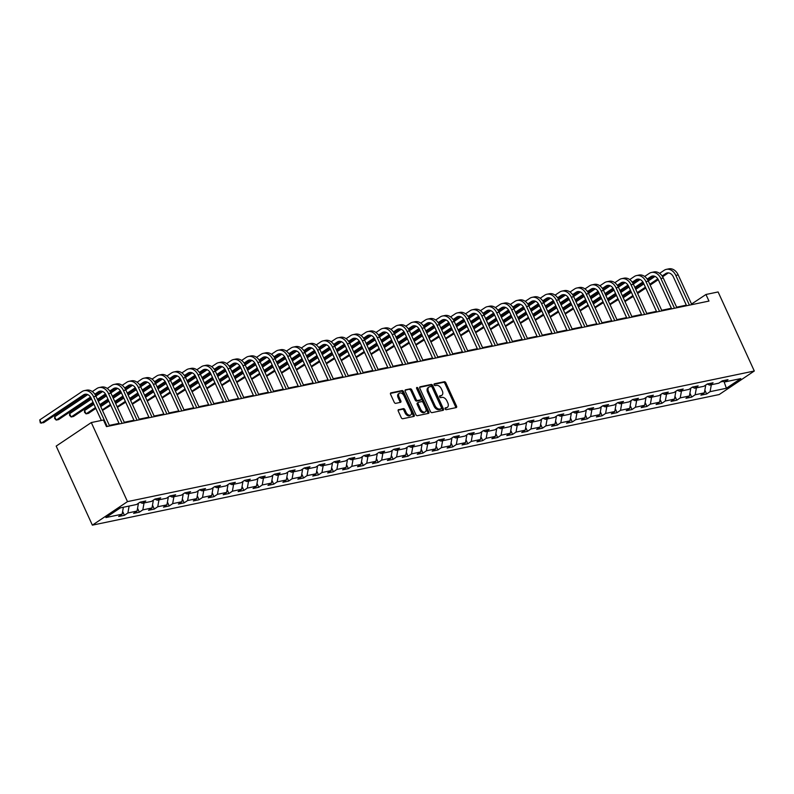 <?xml version="1.0" encoding="UTF-8"?>
<svg xmlns="http://www.w3.org/2000/svg" width="794" height="794" viewBox="0 0 794 794"><rect width="100%" height="100%" fill="white"/><g stroke="black" fill="none" stroke-linecap="round" stroke-linejoin="round"><path stroke-width="1.19" d="M445.126 408.91A1.012 0.645 56.2 0 0 446.198 409.684L456.183 407.6A1.449 0.913 56.2 0 0 456.391 407.511A1.449 0.913 56.2 0 0 456.53 406.111L445.871 382.837A1.449 0.913 56.2 0 0 444.332 381.735L434.358 383.82A1.012 0.645 56.2 0 0 435.181 385.626L436.482 385.358A4.635 2.938 56.2 0 1 441.375 388.871L442.268 390.807A4.635 2.938 56.2 0 1 441.841 395.293A4.635 2.938 56.2 0 1 441.156 395.571L439.866 395.839A1.012 0.645 56.2 0 0 440.69 397.655L441.98 397.387A4.635 2.938 56.2 0 1 446.883 400.901L447.776 402.836A4.635 2.938 56.2 0 1 447.35 407.312A4.635 2.938 56.2 0 1 446.665 407.6L445.374 407.868A1.012 0.645 56.2 0 0 445.126 408.91M398.608 409.615A1.449 0.913 56.2 0 0 398.389 409.704A1.449 0.913 56.2 0 0 398.26 411.103L401.248 417.634A1.449 0.913 56.2 0 0 402.776 418.726L413.863 416.423A1.449 0.913 56.2 0 0 414.081 416.334A1.449 0.913 56.2 0 0 414.21 414.934L403.551 391.65A1.449 0.913 56.2 0 0 402.022 390.559L390.936 392.861A1.449 0.913 56.2 0 0 390.717 392.951A1.449 0.913 56.2 0 0 390.588 394.35L394.201 402.24A1.449 0.913 56.2 0 0 395.73 403.342L400.474 402.35A1.449 0.913 56.2 0 0 400.692 402.26A1.449 0.913 56.2 0 0 400.821 400.861L399.035 396.95A3.881 2.451 56.2 0 1 399.382 393.209A3.881 2.451 56.2 0 1 404.057 395.898L411.074 411.232A3.881 2.451 56.2 0 1 410.716 414.974A3.881 2.451 56.2 0 1 406.052 412.275L404.88 409.724A1.449 0.913 56.2 0 0 403.352 408.622L398.221 409.863M754.3 371.006L718.104 291.954L705.955 294.485L708.973 301.075L106.475 426.616L103.458 420.026L91.3 422.557L127.497 501.61L754.3 371.006L719.185 394.549L92.372 525.152L127.497 501.61M430.457 411.54A1.449 0.913 56.2 0 0 431.996 412.642L443.072 410.329A1.449 0.913 56.2 0 0 443.29 410.24A1.449 0.913 56.2 0 0 443.419 408.841L432.77 385.566A1.449 0.913 56.2 0 0 431.231 384.465L420.145 386.777A1.449 0.913 56.2 0 0 419.937 386.867A1.449 0.913 56.2 0 0 419.798 388.266L430.457 411.54M428.472 413.376L417.386 415.689A1.449 0.913 56.2 0 1 415.858 414.587L405.198 391.313A1.449 0.913 56.2 0 1 405.327 389.914A1.449 0.913 56.2 0 1 405.545 389.824L410.29 388.832A1.449 0.913 56.2 0 1 411.818 389.933L416.145 399.372A1.449 0.913 56.2 0 0 417.674 400.464L420.82 399.809A1.449 0.913 56.2 0 0 421.038 399.719A1.449 0.913 56.2 0 0 421.167 398.32L416.661 388.494A1.012 0.645 56.2 0 1 417.981 388.216L428.82 411.888A1.449 0.913 56.2 0 1 428.681 413.287A1.449 0.913 56.2 0 1 428.472 413.376M124.43 515.296L127.894 512.974L137.074 511.058L133.61 513.381L139.357 512.19L142.821 509.867L152.001 507.952L148.538 510.274L154.284 509.073L157.748 506.751L166.939 504.845L163.475 507.168L169.211 505.967L172.675 503.644L181.866 501.729L178.402 504.051L184.139 502.86L187.602 500.538L196.793 498.622L193.329 500.945L199.066 499.744L202.53 497.421L211.72 495.506L208.256 497.828L213.993 496.637L217.457 494.315L226.647 492.399L223.183 494.722L228.93 493.521L232.394 491.198L241.575 489.283L238.111 491.605L243.857 490.414L247.321 488.092L256.502 486.176L253.038 488.499L258.784 487.298L262.248 484.975L271.429 483.07L267.965 485.392L273.712 484.191L277.175 481.869L286.366 479.953L282.902 482.276L288.639 481.085L292.103 478.762L301.293 476.847L297.829 479.169L303.566 477.968L307.03 475.646L316.22 473.73L312.757 476.053L318.493 474.862L321.957 472.539L331.148 470.624L327.684 472.946L333.42 471.745L336.884 469.423L346.075 467.507L342.611 469.83L348.358 468.639L351.821 466.316L361.002 464.401L357.538 466.723L363.285 465.532L366.749 463.21L375.929 461.294L372.465 463.617L378.212 462.416L381.676 460.093L390.856 458.178L387.393 460.5L393.139 459.309L396.603 456.987L405.794 455.071L402.33 457.394L408.066 456.193L411.53 453.87L420.721 451.955L417.257 454.277L422.994 453.086L426.457 450.764L435.648 448.848L432.184 451.171L437.921 449.97L441.385 447.647L450.575 445.742L447.111 448.064L452.848 446.863L456.322 444.541L465.502 442.625L462.039 444.948L467.785 443.757L471.249 441.434L480.43 439.519L476.966 441.841L482.712 440.64L486.176 438.318L495.357 436.402L491.893 438.725L497.639 437.534L501.103 435.211L510.294 433.296L506.82 435.618L512.567 434.417L516.031 432.095L525.221 430.179L521.757 432.502L527.494 431.311L530.958 428.988L540.148 427.073L536.684 429.395L542.421 428.194L545.885 425.872L555.075 423.966L551.612 426.289L557.348 425.088L560.812 422.765L570.003 420.85L566.539 423.172L572.276 421.981L575.749 419.659L584.93 417.743L581.466 420.066L587.213 418.865L590.676 416.542L599.857 414.627L596.393 416.949L602.14 415.758L605.604 413.436L614.784 411.52L611.32 413.843L617.067 412.642L620.531 410.319L629.721 408.414L626.248 410.736L631.994 409.535L635.458 407.213L644.649 405.297L641.185 407.62L646.921 406.429L650.385 404.106L659.576 402.191L656.112 404.513L661.849 403.312L665.312 400.99L674.503 399.074L671.039 401.397L676.776 400.206L680.24 397.883L689.43 395.968L685.966 398.29L691.703 397.089L695.177 394.767L704.357 392.851L700.894 395.174L706.64 393.983L710.104 391.66L726.371 388.266L740.792 378.599L724.525 381.983L727.989 379.661L722.252 380.862L718.788 383.184L709.598 385.1L713.062 382.777L707.325 383.968L703.861 386.291L694.671 388.206L698.134 385.884L692.398 387.085L688.934 389.407L679.743 391.323L683.207 389L677.461 390.191L673.997 392.514L664.816 394.429L668.28 392.107L662.533 393.308L659.07 395.63L649.889 397.536L653.353 395.214L647.606 396.414L644.142 398.737L634.962 400.652L638.426 398.33L632.679 399.521L629.215 401.843L620.025 403.759L623.489 401.436L617.752 402.637L614.288 404.96L605.097 406.875L608.561 404.553L602.825 405.744L599.361 408.066L590.17 409.982L593.634 407.659L587.897 408.86L584.434 411.183L575.243 413.098L578.707 410.776L572.97 411.967L569.506 414.289L560.316 416.205L563.78 413.882L558.033 415.083L554.569 417.406L545.389 419.311L548.853 416.989L543.106 418.19L539.642 420.512L530.461 422.428L533.925 420.105L528.179 421.296L524.715 423.619L515.534 425.534L518.998 423.212L513.252 424.413L509.788 426.735L500.597 428.651L504.061 426.328L498.324 427.519L494.861 429.842L485.67 431.757L489.134 429.435L483.397 430.636L479.933 432.958L470.743 434.874L474.207 432.551L468.47 433.742L465.006 436.065L455.816 437.98L459.279 435.658L453.543 436.849L450.069 439.171L440.888 441.087L444.352 438.764L438.606 439.965L435.142 442.288L425.961 444.203L429.425 441.881L423.678 443.072L420.215 445.394L411.034 447.31L414.498 444.987L408.751 446.188L405.287 448.511L396.097 450.426L399.571 448.104L393.824 449.295L390.36 451.617L381.17 453.533L384.633 451.21L378.897 452.411L375.433 454.734L366.242 456.639L369.706 454.317L363.97 455.518L360.506 457.84L351.315 459.756L354.779 457.433L349.042 458.624L345.579 460.947L336.388 462.862L339.852 460.54L334.115 461.741L330.641 464.063L321.461 465.979L324.925 463.656L319.178 464.847L315.714 467.17L306.534 469.085L309.997 466.763L304.251 467.964L300.787 470.286L291.606 472.202L295.07 469.879L289.324 471.07L285.86 473.393L276.669 475.308L280.143 472.986L274.396 474.187L270.933 476.509L261.742 478.415L265.206 476.092L259.469 477.293L256.005 479.616L246.815 481.531L250.279 479.209L244.542 480.4L241.078 482.722L231.888 484.638L235.352 482.315L229.615 483.516L226.151 485.839L216.96 487.754L220.424 485.432L214.678 486.623L211.214 488.945L202.033 490.861L205.497 488.538L199.751 489.739L196.287 492.062L187.106 493.977L190.57 491.655L184.823 492.846L181.36 495.168L172.179 497.084L175.643 494.761L169.896 495.952L166.432 498.275L157.242 500.19L160.706 497.868L154.969 499.069L151.505 501.391L142.315 503.307L145.778 500.984L140.042 502.175L136.578 504.498L120.311 507.892L105.88 517.559L122.147 514.175L118.683 516.497L124.43 515.296L122.643 511.396M138.444 503.247L137.074 511.058M129.114 506.056L127.894 512.974M142.315 503.307L139.923 502.255M153.371 500.141L152.001 507.952M144.042 502.949L142.821 509.867M157.242 500.19L154.85 499.148M158.969 499.833L157.748 506.751M168.318 497.024L166.939 504.845M172.179 497.084L169.787 496.032M183.225 493.918L181.866 501.729M173.906 496.726L172.675 503.644M187.106 493.977L184.714 492.925M198.153 490.811L196.793 498.622M188.833 493.61L187.602 500.538M202.033 490.861L199.641 489.809M211.72 495.506L213.1 487.685M203.76 490.503L202.53 497.421M216.96 487.754L214.569 486.702M228.007 484.588L226.647 492.399M218.687 487.387L217.457 494.315M231.888 484.638L229.496 483.596M242.944 481.472L241.575 489.283M233.615 484.28L232.394 491.198M246.815 481.531L244.423 480.479M248.542 481.174L247.321 488.092M257.891 478.365L256.502 486.176M261.742 478.415L259.35 477.373M272.799 475.259L271.429 483.07M263.469 478.057L262.248 484.975M276.669 475.308L274.287 474.256M287.726 472.142L286.366 479.953M278.396 474.951L277.175 481.869M291.606 472.202L289.214 471.15M302.653 469.036L301.293 476.847M293.333 471.834L292.103 478.762M306.534 469.085L304.142 468.033M317.58 465.919L316.22 473.73M308.261 468.728L307.03 475.646M321.461 465.979L319.069 464.927M332.507 462.813L331.148 470.624M323.188 465.612L321.957 472.539M336.388 462.862L333.996 461.82M347.435 459.696L346.075 467.507M338.115 462.505L336.884 469.423M351.315 459.756L348.923 458.704M353.042 459.398L351.821 466.316M362.392 456.59L361.002 464.401M366.242 456.639L363.851 455.597M377.299 453.483L375.929 461.294M367.969 456.282L366.749 463.21M381.17 453.533L378.778 452.481M392.226 450.367L390.856 458.178M382.897 453.176L381.676 460.093M396.097 450.426L393.715 449.374M407.153 447.26L405.794 455.071M397.824 450.059L396.603 456.987M411.034 447.31L408.642 446.258M422.08 444.144L420.721 451.955M412.761 446.953L411.53 453.87M425.961 444.203L423.569 443.151M437.008 441.037L435.648 448.848M427.688 443.846L426.457 450.764M440.888 441.087L438.496 440.045M450.575 445.742L451.955 437.911M442.615 440.73L441.385 447.647M455.816 437.98L453.424 436.928M466.872 434.814L465.502 442.625M457.543 437.623L456.322 444.541M470.743 434.874L468.351 433.822M481.799 431.708L480.43 439.519M472.47 434.507L471.249 441.434M485.67 431.757L483.278 430.705M495.357 436.402L496.736 428.581M487.397 431.4L486.176 438.318M500.597 428.651L498.205 427.599M511.654 425.485L510.294 433.296M502.324 428.284L501.103 435.211M515.534 425.534L513.142 424.492M526.581 422.368L525.221 430.179M517.251 425.177L516.031 432.095M530.461 422.428L528.07 421.376M540.148 427.073L541.528 419.252M532.188 422.071L530.958 428.988M545.389 419.311L542.997 418.269M556.435 416.155L555.075 423.966M547.116 418.954L545.885 425.872M560.316 416.205L557.924 415.153M571.362 413.039L570.003 420.85M562.043 415.848L560.812 422.765M575.243 413.098L572.851 412.046M586.3 409.932L584.93 417.743M576.97 412.731L575.749 419.659M590.17 409.982L587.778 408.93M601.227 406.816L599.857 414.627M591.897 409.625L590.676 416.542M605.097 406.875L602.706 405.823M616.154 403.709L614.784 411.52M606.824 406.518L605.604 413.436M620.025 403.759L617.633 402.717M631.081 400.593L629.721 408.414M621.752 403.402L620.531 410.319M634.962 400.652L632.57 399.6M646.008 397.486L644.649 405.297M636.689 400.295L635.458 407.213M649.889 397.536L647.497 396.494M660.936 394.38L659.576 402.191M651.616 397.179L650.385 404.106M664.816 394.429L662.424 393.377M675.863 391.263L674.503 399.074M666.543 394.072L665.312 400.99M679.743 391.323L677.351 390.271M690.79 388.157L689.43 395.968M681.47 390.956L680.24 397.883M694.671 388.206L692.279 387.154M696.398 387.849L695.177 394.767M705.747 385.04L704.357 392.851M709.598 385.1L707.206 384.048M720.654 381.934L723.195 381.408M711.325 384.743L710.104 391.66M724.118 381.805L726.371 388.266M724.525 381.983L722.133 380.941M91.3 422.557L56.185 446.099L92.372 525.152M705.955 294.485L691.544 304.062M686.324 305.154L676.617 307.179M671.396 308.261L661.69 310.285M656.469 311.377L646.763 313.392M641.532 314.484L631.835 316.508M626.605 317.6L616.898 319.615M611.678 320.707L601.971 322.731M596.751 323.813L587.044 325.838M581.823 326.93L572.117 328.954M566.896 330.036L557.189 332.061M551.969 333.152L542.262 335.167M537.042 336.259L527.335 338.284M522.105 339.366L512.408 341.39M507.177 342.482L497.471 344.507M492.25 345.589L482.544 347.613M477.323 348.705L467.616 350.72M462.396 351.811L452.689 353.836M447.469 354.928L437.762 356.943M432.541 358.034L422.835 360.059M417.614 361.141L407.908 363.166M402.677 364.257L392.98 366.282M387.75 367.364L378.043 369.389M372.823 370.48L363.116 372.495M357.896 373.587L348.189 375.612M342.968 376.703L333.262 378.718M328.041 379.81L318.334 381.835M313.114 382.916L303.407 384.941M298.177 386.033L288.48 388.058M283.25 389.139L273.553 391.164M268.322 392.256L258.616 394.271M253.395 395.362L243.689 397.387M238.468 398.469L228.761 400.494M223.541 401.585L213.834 403.61M208.614 404.692L198.907 406.717M193.686 407.808L183.98 409.823M178.749 410.915L169.053 412.94M163.822 414.031L154.115 416.046M148.895 417.138L139.188 419.163M133.968 420.244L124.261 422.269M119.04 423.361L109.334 425.386M123.378 507.247L122.147 514.175M691.981 304.608L691.713 304.033M704.854 390.082L706.64 393.983M689.926 393.189L691.703 397.089M674.989 396.305L676.776 400.206M660.062 399.412L661.849 403.312M645.135 402.528L646.921 406.429M630.208 405.635L631.994 409.535M615.281 408.741L617.067 412.642M600.353 411.858L602.14 415.758M585.426 414.964L587.213 418.865M570.499 418.081L572.276 421.981M555.562 421.187L557.348 425.088M540.635 424.294L542.421 428.194M525.707 427.41L527.494 431.311M510.78 430.517L512.567 434.417M495.853 433.633L497.639 437.534M480.926 436.74L482.712 440.64M465.999 439.856L467.785 443.757M451.071 442.963L452.848 446.863M436.134 446.069L437.921 449.97M421.207 449.186L422.994 453.086M406.28 452.292L408.066 456.193M391.353 455.409L393.139 459.309M376.425 458.515L378.212 462.416M361.498 461.622L363.285 465.532M346.571 464.738L348.358 468.639M331.634 467.845L333.42 471.745M316.707 470.961L318.493 474.862M301.78 474.068L303.566 477.968M286.852 477.184L288.639 481.085M271.925 480.291L273.712 484.191M256.998 483.397L258.784 487.298M242.071 486.514L243.857 490.414M227.144 489.62L228.93 493.521M212.206 492.737L213.993 496.637M197.279 495.843L199.066 499.744M182.352 498.96L184.139 502.86M167.425 502.066L169.211 505.967M152.498 505.173L154.284 509.073M137.57 508.289L139.357 512.19M445.007 408.384L445.712 408.235A4.635 2.938 56.2 0 0 446.397 407.957L447.35 407.312M441.841 395.293L440.898 395.928A4.635 2.938 56.2 0 1 440.204 396.206L439.499 396.355M455.726 407.699A1.449 0.913 56.2 0 0 455.577 406.746L444.918 383.472A1.449 0.913 56.2 0 0 443.389 382.371L433.99 384.326M442.625 410.429A1.449 0.913 56.2 0 0 442.476 409.476L431.817 386.202A1.449 0.913 56.2 0 0 430.288 385.1L419.649 387.323M441.216 408.741A1.012 0.645 56.2 0 0 441.454 407.699L432.105 387.264A1.012 0.645 56.2 0 0 431.033 386.489L429.663 386.777A4.635 2.938 56.2 0 0 428.978 387.065A4.635 2.938 56.2 0 0 428.552 391.541L434.953 405.506A4.635 2.938 56.2 0 0 439.856 409.019L441.216 408.741L440.263 409.376A1.012 0.645 56.2 0 0 440.531 409.198M428.978 387.065L428.026 387.7A4.635 2.938 56.2 0 0 427.609 392.176L428.552 391.541M440.263 409.376L438.903 409.654A4.635 2.938 56.2 0 1 434 406.141L427.609 392.176M405.049 390.36L410.29 388.832M420.244 400.196A1.449 0.913 56.2 0 1 420.086 400.355A1.449 0.913 56.2 0 1 419.867 400.444L416.721 401.109A1.449 0.913 56.2 0 1 415.193 400.007L410.865 390.569A1.449 0.913 56.2 0 0 409.337 389.467M428.016 413.466A1.449 0.913 56.2 0 0 427.867 412.523L417.029 388.862A1.012 0.645 56.2 0 0 416.592 388.286M420.622 409.168A3.881 2.451 56.2 0 0 425.296 411.868A3.881 2.451 56.2 0 0 425.653 408.116L423.182 402.717A1.449 0.913 56.2 0 0 421.644 401.625L418.498 402.28A1.449 0.913 56.2 0 0 418.289 402.369A1.449 0.913 56.2 0 0 418.15 403.769L420.622 409.168L419.679 409.803A3.881 2.451 56.2 0 0 424.343 412.503L425.296 411.868M417.555 402.915A1.449 0.913 56.2 0 0 417.336 403.005A1.449 0.913 56.2 0 0 417.207 404.404L418.15 403.769M419.679 409.803L417.207 404.404M410.716 414.974L409.773 415.609A3.881 2.451 56.2 0 1 405.099 412.91L403.928 410.359A1.449 0.913 56.2 0 0 402.399 409.257L398.112 410.151M399.382 393.209L398.439 393.844A3.881 2.451 56.2 0 0 398.082 397.586L399.035 396.95M400.027 402.449A1.449 0.913 56.2 0 0 399.878 401.496L398.082 397.586M413.406 416.513A1.449 0.913 56.2 0 0 413.257 415.57L402.608 392.286A1.449 0.913 56.2 0 0 401.069 391.194L390.44 393.407M659.596 273.364L664.161 270.307A11.076 8.297 78.2 0 1 666.434 269.345L668.826 268.848A11.076 8.297 78.2 0 1 678.195 274.913L691.812 304.648M666.434 269.345A11.076 8.297 78.2 0 1 675.803 275.409L689.42 305.144M686.592 305.74L673.431 277.007A7.384 5.538 -101.8 0 0 667.178 272.957A7.384 5.538 -101.8 0 0 665.67 273.593L662.117 275.984M668.419 272.888A7.384 5.538 -101.8 0 0 668.062 273.096L662.613 276.759M657.809 278.863L649.77 284.252M645.393 287.19L637.254 292.649M632.878 295.576L624.749 301.035M624.987 301.561L633.265 296.43M658.286 279.657L650.157 285.106M645.78 288.033L637.642 293.492M623.24 297.74L631.369 292.281M635.756 289.353L643.884 283.895M648.261 280.967L655.05 276.411M644.668 276.481L649.234 273.414A11.076 8.297 78.2 0 1 651.497 272.451L653.889 271.955A11.076 8.297 78.2 0 1 663.268 278.029L676.885 307.754M651.497 272.451A11.076 8.297 78.2 0 1 660.876 278.525L674.493 308.261M671.664 308.846L658.504 280.113A7.384 5.538 -101.8 0 0 652.251 276.064A7.384 5.538 -101.8 0 0 650.743 276.709L647.179 279.091M653.492 275.994A7.384 5.538 -101.8 0 0 653.134 276.213L647.676 279.865M642.882 281.979L634.843 287.368M630.466 290.306L622.327 295.755M617.95 298.693L609.822 304.142M610.06 304.678L618.337 299.537M643.348 282.763L635.23 288.212M630.853 291.15L622.714 296.599M608.313 300.847L616.442 295.398M620.819 292.46L628.957 287.011M633.334 284.073L640.113 279.528M629.741 279.587L634.307 276.52A11.076 8.297 78.2 0 1 636.57 275.568L638.962 275.061A11.076 8.297 78.2 0 1 648.341 281.136L661.958 310.871M636.57 275.568A11.076 8.297 78.2 0 1 645.949 281.632L659.566 311.367M656.727 311.953L643.577 283.22A7.384 5.538 -101.8 0 0 637.324 279.18A7.384 5.538 -101.8 0 0 635.815 279.816L632.252 282.207M638.555 279.111A7.384 5.538 -101.8 0 0 638.207 279.319L632.749 282.982M627.955 285.086L619.916 290.475M615.539 293.413L607.4 298.862M603.023 301.799L594.895 307.258M595.133 307.784L603.41 302.643M628.421 285.88L620.303 291.329M615.926 294.256L607.787 299.715M593.386 303.963L601.515 298.504M605.891 295.576L614.03 290.118M618.407 287.19L625.186 282.634M614.814 282.694L619.38 279.637A11.076 8.297 78.2 0 1 621.642 278.674L624.034 278.178A11.076 8.297 78.2 0 1 633.414 284.242L647.031 313.977M621.642 278.674A11.076 8.297 78.2 0 1 631.022 284.748L644.639 314.474M641.8 315.069L628.649 286.336A7.384 5.538 -101.8 0 0 622.397 282.287A7.384 5.538 -101.8 0 0 620.888 282.932L617.325 285.314M623.627 282.217A7.384 5.538 -101.8 0 0 623.28 282.426L617.821 286.088M613.028 288.202L604.988 293.591M600.611 296.519L592.473 301.978M588.096 304.916L579.957 310.365M580.206 310.901L588.483 305.759M613.494 288.986L605.375 294.435M600.998 297.373L592.86 302.822M578.449 307.07L586.587 301.621M590.964 298.683L599.103 293.234M603.48 290.296L610.258 285.751M599.877 285.81L604.452 282.743A11.076 8.297 78.2 0 1 606.715 281.781L609.107 281.284A11.076 8.297 78.2 0 1 618.486 287.359L632.093 317.094M606.715 281.781A11.076 8.297 78.2 0 1 616.094 287.855L629.702 317.59M626.873 318.176L613.722 289.443A7.384 5.538 -101.8 0 0 607.47 285.403A7.384 5.538 -101.8 0 0 605.961 286.038L602.398 288.43M608.7 285.324A7.384 5.538 -101.8 0 0 608.353 285.542L602.894 289.195M598.1 291.309L590.061 296.698M585.684 299.636L577.546 305.085M573.169 308.022L565.03 313.471M565.278 314.007L573.556 308.866M598.567 292.103L590.448 297.542M586.071 300.479L577.933 305.928M563.522 310.186L571.66 304.727M576.037 301.789L584.176 296.341M588.553 293.403L595.331 288.857M584.95 288.917L589.525 285.86A11.076 8.297 78.2 0 1 591.788 284.897L594.18 284.401A11.076 8.297 78.2 0 1 603.559 290.465L617.166 320.2M591.788 284.897A11.076 8.297 78.2 0 1 601.167 290.961L614.774 320.697M611.946 321.292L598.795 292.559A7.384 5.538 -101.8 0 0 592.542 288.51A7.384 5.538 -101.8 0 0 591.034 289.155L587.471 291.537M593.773 288.44A7.384 5.538 -101.8 0 0 593.426 288.649L587.967 292.311M583.173 294.425L575.134 299.814M570.747 302.742L562.618 308.201M558.242 311.129L550.103 316.588M550.351 317.124L558.629 311.982M583.64 295.209L575.521 300.658M571.134 303.586L563.006 309.045M548.594 313.293L556.733 307.844M561.11 304.906L569.238 299.447M573.615 296.519L580.404 291.974M570.023 292.033L574.598 288.966A11.076 8.297 78.2 0 1 576.861 288.004L579.253 287.507A11.076 8.297 78.2 0 1 588.632 293.582L602.239 323.307M576.861 288.004A11.076 8.297 78.2 0 1 586.24 294.078L599.847 323.813M597.019 324.399L583.868 295.666A7.384 5.538 -101.8 0 0 577.615 291.616A7.384 5.538 -101.8 0 0 576.097 292.261L572.543 294.643M578.846 291.547A7.384 5.538 -101.8 0 0 578.498 291.765L573.04 295.418M568.236 297.532L560.197 302.921M555.82 305.859L547.691 311.308M543.314 314.245L535.176 319.694M535.424 320.23L543.701 315.089M568.712 298.326L560.584 303.765M556.207 306.702L548.078 312.151M533.667 316.399L541.806 310.95M546.183 308.012L554.311 302.564M558.688 299.626L565.477 295.08M555.095 295.14L559.661 292.083A11.076 8.297 78.2 0 1 561.934 291.12L564.326 290.624A11.076 8.297 78.2 0 1 573.705 296.688L587.312 326.423M561.934 291.12A11.076 8.297 78.2 0 1 571.303 297.184L584.92 326.92M582.091 327.515L568.931 298.782A7.384 5.538 -101.8 0 0 562.678 294.733A7.384 5.538 -101.8 0 0 561.169 295.368L557.616 297.76M563.919 294.663A7.384 5.538 -101.8 0 0 563.561 294.872L558.113 298.534M553.309 300.638L545.27 306.027M540.893 308.965L532.764 314.424M528.377 317.352L520.249 322.811M520.487 323.337L528.764 318.196M553.785 301.432L545.657 306.881M541.28 309.809L533.151 315.268M518.74 319.516L526.869 314.057M531.255 311.129L539.384 305.67M543.761 302.742L550.55 298.187M540.168 298.256L544.734 295.189A11.076 8.297 78.2 0 1 546.997 294.227L549.398 293.73A11.076 8.297 78.2 0 1 558.768 299.804L572.385 329.53M546.997 294.227A11.076 8.297 78.2 0 1 556.376 300.301L569.993 330.036M567.164 330.622L554.004 301.889A7.384 5.538 -101.8 0 0 547.751 297.839A7.384 5.538 -101.8 0 0 546.242 298.484L542.689 300.866M548.991 297.77A7.384 5.538 -101.8 0 0 548.634 297.988L543.175 301.641M538.382 303.755L530.342 309.144M525.965 312.082L517.827 317.531M513.45 320.468L505.321 325.917M505.56 326.453L513.837 321.312M538.858 304.539L530.729 309.988M526.353 312.925L518.214 318.374M503.813 322.622L511.941 317.173M516.318 314.235L524.457 308.787M528.834 305.849L535.622 301.303M525.241 301.363L529.806 298.296A11.076 8.297 78.2 0 1 532.069 297.343L534.461 296.837A11.076 8.297 78.2 0 1 543.84 302.911L557.457 332.646M532.069 297.343A11.076 8.297 78.2 0 1 541.448 303.407L555.066 333.143M552.237 333.728L539.076 304.995A7.384 5.538 -101.8 0 0 532.824 300.956A7.384 5.538 -101.8 0 0 531.315 301.591L527.752 303.983M534.054 300.886A7.384 5.538 -101.8 0 0 533.707 301.095L528.248 304.757M523.454 306.861L515.415 312.25M511.038 315.188L502.9 320.637M498.523 323.575L490.394 329.034M490.632 329.56L498.91 324.418M523.921 307.655L515.802 313.094M511.425 316.032L503.287 321.491M488.886 325.738L497.014 320.28M501.391 317.352L509.53 311.893M513.907 308.955L520.685 304.41M510.314 304.469L514.879 301.412A11.076 8.297 78.2 0 1 517.142 300.45L519.534 299.953A11.076 8.297 78.2 0 1 528.913 306.018L542.53 335.753M517.142 300.45A11.076 8.297 78.2 0 1 526.521 306.524L540.138 336.249M537.3 336.845L524.149 308.112A7.384 5.538 -101.8 0 0 517.896 304.062A7.384 5.538 -101.8 0 0 516.388 304.707L512.825 307.089M519.127 303.993A7.384 5.538 -101.8 0 0 518.78 304.201L513.321 307.864M508.527 309.978L500.488 315.367M496.111 318.295L487.973 323.754M483.596 326.691L475.457 332.14M475.705 332.676L483.983 327.535M508.994 310.762L500.875 316.211M496.498 319.148L488.36 324.597M473.958 328.845L482.087 323.396M486.464 320.458L494.602 315.01M498.979 312.072L505.758 307.526M495.387 307.586L499.952 304.519A11.076 8.297 78.2 0 1 502.215 303.556L504.607 303.06A11.076 8.297 78.2 0 1 513.986 309.134L527.603 338.869M502.215 303.556A11.076 8.297 78.2 0 1 511.594 309.63L525.211 339.366M522.373 339.951L509.222 311.218A7.384 5.538 -101.8 0 0 502.969 307.179A7.384 5.538 -101.8 0 0 501.461 307.814L497.898 310.206M504.2 307.099A7.384 5.538 -101.8 0 0 503.853 307.318L498.394 310.97M493.6 313.084L485.561 318.473M481.184 321.411L473.045 326.86M468.668 329.798L460.53 335.247M460.778 335.783L469.056 330.641M494.067 313.878L485.948 319.317M481.571 322.255L473.432 327.704M459.021 331.952L467.16 326.503M471.537 323.565L479.675 318.116M484.052 315.178L490.831 310.633M480.449 310.692L485.025 307.635A11.076 8.297 78.2 0 1 487.288 306.673L489.68 306.176A11.076 8.297 78.2 0 1 499.059 312.241L512.666 341.976M487.288 306.673A11.076 8.297 78.2 0 1 496.667 312.737L510.274 342.472M507.445 343.068L494.295 314.335A7.384 5.538 -101.8 0 0 488.042 310.285A7.384 5.538 -101.8 0 0 486.533 310.92L482.97 313.312M489.273 310.216A7.384 5.538 -101.8 0 0 488.925 310.424L483.467 314.087M478.673 316.191L470.634 321.59M466.247 324.518L458.118 329.976M453.741 332.904L445.603 338.363M445.851 338.889L454.128 333.758M479.139 316.985L471.021 322.433M466.644 325.361L458.505 330.82M444.094 335.068L452.233 329.609M456.61 326.681L464.748 321.223M469.125 318.295L475.904 313.739M465.522 313.809L470.098 310.742A11.076 8.297 78.2 0 1 472.361 309.779L474.752 309.283A11.076 8.297 78.2 0 1 484.132 315.357L497.739 345.082M472.361 309.779A11.076 8.297 78.2 0 1 481.74 315.853L495.347 345.589M492.518 346.174L479.368 317.441A7.384 5.538 -101.8 0 0 473.115 313.392A7.384 5.538 -101.8 0 0 471.606 314.037L468.043 316.419M474.346 313.322A7.384 5.538 -101.8 0 0 473.998 313.541L468.539 317.193M463.736 319.307L455.696 324.696M451.32 327.634L443.191 333.083M438.814 336.021L430.676 341.47M430.924 342.006L439.201 336.864M464.212 320.101L456.084 325.54M451.707 328.478L443.578 333.927M429.167 338.175L437.305 332.726M441.682 329.788L449.811 324.339M454.188 321.401L460.977 316.856M450.595 316.915L455.17 313.848A11.076 8.297 78.2 0 1 457.433 312.896L459.825 312.389A11.076 8.297 78.2 0 1 469.204 318.463L482.812 348.199M457.433 312.896A11.076 8.297 78.2 0 1 466.812 318.96L480.42 348.695M477.591 349.281L464.44 320.558A7.384 5.538 -101.8 0 0 458.188 316.508A7.384 5.538 -101.8 0 0 456.669 317.143L453.116 319.535M459.418 316.439A7.384 5.538 -101.8 0 0 459.071 316.647L453.612 320.31M448.809 322.414L440.769 327.803M436.392 330.741L428.264 336.19M423.887 339.127L415.748 344.586M415.996 345.112L424.274 339.971M449.285 323.208L441.156 328.656M436.779 331.584L428.651 337.043M414.24 341.291L422.378 335.832M426.755 332.904L434.884 327.446M439.261 324.518L446.049 319.962M435.668 320.022L440.233 316.965A11.076 8.297 78.2 0 1 442.506 316.002L444.898 315.506A11.076 8.297 78.2 0 1 454.277 321.57L467.884 351.305M442.506 316.002A11.076 8.297 78.2 0 1 451.875 322.076L465.492 351.802M462.664 352.397L449.503 323.664A7.384 5.538 -101.8 0 0 443.251 319.615A7.384 5.538 -101.8 0 0 441.742 320.26L438.189 322.642M444.491 319.545A7.384 5.538 -101.8 0 0 444.134 319.764L438.685 323.416M433.881 325.53L425.842 330.919M421.465 333.847L413.337 339.306M408.95 342.244L400.821 347.693M401.059 348.229L409.337 343.087M434.358 326.314L426.229 331.763M421.852 334.701L413.724 340.15M399.313 344.398L407.441 338.949M411.828 336.011L419.957 330.562M424.333 327.624L431.122 323.079M420.741 323.138L425.306 320.071A11.076 8.297 78.2 0 1 427.569 319.119L429.971 318.612A11.076 8.297 78.2 0 1 439.34 324.686L452.957 354.422M427.569 319.119A11.076 8.297 78.2 0 1 436.948 325.183L450.565 354.918M447.737 355.504L434.576 326.771A7.384 5.538 -101.8 0 0 428.323 322.731A7.384 5.538 -101.8 0 0 426.815 323.366L423.262 325.758M429.564 322.662A7.384 5.538 -101.8 0 0 429.207 322.87L423.748 326.533M418.954 328.637L410.915 334.026M406.538 336.964L398.399 342.413M394.023 345.35L385.894 350.799M386.132 351.335L394.41 346.194M419.421 329.431L411.302 334.87M406.925 337.807L398.787 343.266M384.385 347.514L392.514 342.055M396.891 339.117L405.029 333.669M409.406 330.731L416.195 326.185M405.813 326.245L410.379 323.188A11.076 8.297 78.2 0 1 412.642 322.225L415.034 321.729A11.076 8.297 78.2 0 1 424.413 327.793L438.03 357.528M412.642 322.225A11.076 8.297 78.2 0 1 422.021 328.299L435.638 358.025M432.809 358.62L419.649 329.887A7.384 5.538 -101.8 0 0 413.396 325.838A7.384 5.538 -101.8 0 0 411.888 326.483L408.324 328.865M414.627 325.768A7.384 5.538 -101.8 0 0 414.279 325.977L408.821 329.639M404.027 331.753L395.988 337.142M391.611 340.07L383.472 345.529M379.095 348.457L370.967 353.916M371.205 354.452L379.482 349.31M404.493 332.537L396.375 337.986M391.998 340.924L383.859 346.373M369.458 350.62L377.587 345.172M381.964 342.234L390.102 336.775M394.479 333.847L401.258 329.302M390.886 329.361L395.452 326.294A11.076 8.297 78.2 0 1 397.715 325.332L400.107 324.835A11.076 8.297 78.2 0 1 409.486 330.909L423.103 360.635M397.715 325.332A11.076 8.297 78.2 0 1 407.094 331.406L420.711 361.141M417.872 361.727L404.722 332.994A7.384 5.538 -101.8 0 0 398.469 328.944A7.384 5.538 -101.8 0 0 396.96 329.589L393.397 331.971M399.7 328.875A7.384 5.538 -101.8 0 0 399.352 329.093L393.893 332.746M389.1 334.86L381.06 340.249M376.684 343.187L368.545 348.635M364.168 351.573L356.03 357.022M356.278 357.558L364.555 352.417M389.566 335.654L381.448 341.092M377.071 344.03L368.932 349.479M354.531 353.727L362.659 348.278M367.036 345.34L375.175 339.892M379.552 336.954L386.331 332.408M375.959 332.468L380.524 329.411A11.076 8.297 78.2 0 1 382.787 328.448L385.179 327.952A11.076 8.297 78.2 0 1 394.558 334.016L408.176 363.751M382.787 328.448A11.076 8.297 78.2 0 1 392.167 334.512L405.784 364.248M402.945 364.843L389.794 336.11A7.384 5.538 -101.8 0 0 383.542 332.061A7.384 5.538 -101.8 0 0 382.033 332.696L378.47 335.088M384.772 331.991A7.384 5.538 -101.8 0 0 384.425 332.2L378.966 335.862M374.173 337.966L366.133 343.355M361.756 346.293L353.618 351.752M349.241 354.68L341.102 360.139M341.351 360.665L349.628 355.523M374.639 338.76L366.52 344.209M362.143 347.137L354.005 352.596M339.594 356.843L347.732 351.385M352.109 348.457L360.248 342.998M364.625 340.07L371.403 335.515M361.022 335.584L365.597 332.517A11.076 8.297 78.2 0 1 367.86 331.555L370.252 331.058A11.076 8.297 78.2 0 1 379.631 337.132L393.238 366.858M367.86 331.555A11.076 8.297 78.2 0 1 377.239 337.629L390.847 367.364M388.018 367.95L374.867 339.217A7.384 5.538 -101.8 0 0 368.615 335.167A7.384 5.538 -101.8 0 0 367.106 335.812L363.543 338.194M369.845 335.098A7.384 5.538 -101.8 0 0 369.498 335.316L364.039 338.969M359.245 341.083L351.206 346.472M346.819 349.41L338.691 354.858M334.314 357.796L326.175 363.245M326.423 363.781L334.701 358.64M359.712 341.867L351.593 347.315M347.206 350.253L339.078 355.702M324.667 359.95L332.805 354.501M337.182 351.563L345.321 346.115M349.697 343.177L356.476 338.631M346.095 338.691L350.67 335.624A11.076 8.297 78.2 0 1 352.933 334.671L355.325 334.165A11.076 8.297 78.2 0 1 364.704 340.239L378.311 369.974M352.933 334.671A11.076 8.297 78.2 0 1 362.312 340.735L375.919 370.47M373.091 371.056L359.94 342.323A7.384 5.538 -101.8 0 0 353.687 338.284A7.384 5.538 -101.8 0 0 352.179 338.919L348.616 341.311M354.918 338.214A7.384 5.538 -101.8 0 0 354.571 338.423L349.112 342.085M344.308 344.189L336.269 349.578M331.892 352.516L323.763 357.965M319.387 360.903L311.248 366.362M311.496 366.888L319.774 361.746M344.785 344.983L336.656 350.422M332.279 353.36L324.151 358.819M309.739 363.066L317.878 357.608M322.255 354.68L330.383 349.221M334.76 346.283L341.549 341.738M331.167 341.797L335.733 338.74A11.076 8.297 78.2 0 1 338.006 337.778L340.398 337.281A11.076 8.297 78.2 0 1 349.777 343.345L363.384 373.081M338.006 337.778A11.076 8.297 78.2 0 1 347.385 343.852L360.992 373.577M358.163 374.173L345.003 345.44A7.384 5.538 -101.8 0 0 338.76 341.39A7.384 5.538 -101.8 0 0 337.242 342.035L333.688 344.417M339.991 341.321A7.384 5.538 -101.8 0 0 339.634 341.529L334.185 345.192M329.381 347.306L321.342 352.695M316.965 355.623L308.836 361.081M304.459 364.019L296.321 369.468M296.569 370.004L304.846 364.863M329.857 348.09L321.729 353.538M317.352 356.476L309.223 361.925M294.812 366.173L302.951 360.724M307.328 357.786L315.456 352.338M319.833 349.4L326.622 344.854M316.24 344.914L320.806 341.847A11.076 8.297 78.2 0 1 323.079 340.884L325.471 340.388A11.076 8.297 78.2 0 1 334.84 346.462L348.457 376.197M323.079 340.884A11.076 8.297 78.2 0 1 332.448 346.958L346.065 376.693M343.236 377.279L330.076 348.546A7.384 5.538 -101.8 0 0 323.823 344.507A7.384 5.538 -101.8 0 0 322.314 345.142L318.761 347.534M325.064 344.427A7.384 5.538 -101.8 0 0 324.706 344.646L319.257 348.298M314.454 350.412L306.415 355.801M302.038 358.739L293.909 364.188M289.522 367.126L281.394 372.575M281.632 373.111L289.909 367.969M314.93 351.206L306.802 356.645M302.425 359.583L294.296 365.032M279.885 369.289L288.014 363.831M292.4 360.893L300.529 355.444M304.906 352.506L311.695 347.961M301.313 348.02L305.879 344.963A11.076 8.297 78.2 0 1 308.141 344.001L310.533 343.504A11.076 8.297 78.2 0 1 319.913 349.568L333.53 379.304M308.141 344.001A11.076 8.297 78.2 0 1 317.521 350.065L331.138 379.8M328.309 380.395L315.149 351.663A7.384 5.538 -101.8 0 0 308.896 347.613A7.384 5.538 -101.8 0 0 307.387 348.258L303.824 350.64M310.136 347.544A7.384 5.538 -101.8 0 0 309.779 347.752L304.32 351.414M299.527 353.529L291.487 358.918M287.11 361.846L278.972 367.304M274.595 370.232L266.466 375.691M266.705 376.227L274.982 371.086M299.993 354.313L291.874 359.761M287.497 362.689L279.359 368.148M264.958 372.396L273.086 366.947M277.463 364.009L285.602 358.551M289.979 355.623L296.767 351.077M286.386 351.137L290.951 348.07A11.076 8.297 78.2 0 1 293.214 347.107L295.606 346.611A11.076 8.297 78.2 0 1 304.985 352.685L318.602 382.41M293.214 347.107A11.076 8.297 78.2 0 1 302.593 353.181L316.211 382.916M313.382 383.502L300.221 354.769A7.384 5.538 -101.8 0 0 293.969 350.72A7.384 5.538 -101.8 0 0 292.46 351.365L288.897 353.747M295.199 350.65A7.384 5.538 -101.8 0 0 294.852 350.869L289.393 354.521M284.599 356.635L276.56 362.024M272.183 364.962L264.045 370.411M259.668 373.349L251.539 378.798M251.777 379.334L260.055 374.192M285.066 357.429L276.947 362.868M272.57 365.806L264.432 371.255M250.031 375.502L258.159 370.054M262.536 367.116L270.675 361.667M275.052 358.729L281.83 354.184M271.459 354.243L276.024 351.176A11.076 8.297 78.2 0 1 278.287 350.223L280.679 349.717A11.076 8.297 78.2 0 1 290.058 355.791L303.675 385.527M278.287 350.223A11.076 8.297 78.2 0 1 287.666 356.288L301.283 386.023M298.445 386.618L285.294 357.886A7.384 5.538 -101.8 0 0 279.041 353.836A7.384 5.538 -101.8 0 0 277.533 354.471L273.97 356.863M280.272 353.767A7.384 5.538 -101.8 0 0 279.925 353.975L274.466 357.637M269.672 359.742L261.633 365.131M257.256 368.069L249.118 373.527M244.741 376.455L236.602 381.914M236.85 382.44L245.128 377.299M270.139 360.536L262.02 365.984M257.643 368.912L249.505 374.371M235.093 378.619L243.232 373.16M247.609 370.232L255.747 364.774M260.124 361.846L266.903 357.29M256.522 357.36L261.097 354.293A11.076 8.297 78.2 0 1 263.36 353.33L265.752 352.834A11.076 8.297 78.2 0 1 275.131 358.898L288.748 388.633M263.36 353.33A11.076 8.297 78.2 0 1 272.739 359.404L286.346 389.129M283.518 389.725L270.367 360.992A7.384 5.538 -101.8 0 0 264.114 356.943A7.384 5.538 -101.8 0 0 262.606 357.588L259.043 359.97M265.345 356.873A7.384 5.538 -101.8 0 0 264.998 357.092L259.539 360.744M254.745 362.858L246.706 368.247M242.329 371.185L234.19 376.634M229.813 379.572L221.675 385.021M221.923 385.556L230.2 380.415M255.211 363.642L247.093 369.091M242.716 372.029L234.577 377.478M220.166 381.725L228.305 376.277M232.682 373.339L240.82 367.89M245.197 364.952L251.976 360.407M241.594 360.466L246.17 357.399A11.076 8.297 78.2 0 1 248.433 356.446L250.825 355.94A11.076 8.297 78.2 0 1 260.204 362.014L273.811 391.75M248.433 356.446A11.076 8.297 78.2 0 1 257.812 362.511L271.419 392.246M268.59 392.832L255.44 364.099A7.384 5.538 -101.8 0 0 249.187 360.059A7.384 5.538 -101.8 0 0 247.678 360.694L244.115 363.086M250.418 359.99A7.384 5.538 -101.8 0 0 250.07 360.198L244.612 363.86M239.818 365.965L231.779 371.354M227.392 374.292L219.263 379.74M214.886 382.678L206.748 388.127M206.996 388.663L215.273 383.522M240.284 366.759L232.166 372.197M227.779 375.135L219.65 380.594M205.239 384.842L213.378 379.383M217.755 376.445L225.883 370.997M230.27 368.059L237.049 363.513M226.667 363.573L231.243 360.516A11.076 8.297 78.2 0 1 233.505 359.553L235.897 359.057A11.076 8.297 78.2 0 1 245.277 365.121L258.884 394.856M233.505 359.553A11.076 8.297 78.2 0 1 242.885 365.627L256.492 395.352M253.663 395.948L240.513 367.215A7.384 5.538 -101.8 0 0 234.26 363.166A7.384 5.538 -101.8 0 0 232.751 363.811L229.188 366.193M235.49 363.096A7.384 5.538 -101.8 0 0 235.143 363.305L229.684 366.967M224.881 369.081L216.841 374.47M212.464 377.398L204.336 382.857M199.959 385.785L191.82 391.243M192.069 391.779L200.346 386.638M225.357 369.865L217.228 375.314M212.852 378.252L204.723 383.701M190.312 387.948L198.45 382.5M202.827 379.562L210.956 374.103M215.333 371.175L222.122 366.63M211.74 366.689L216.305 363.622A11.076 8.297 78.2 0 1 218.578 362.659L220.97 362.163A11.076 8.297 78.2 0 1 230.349 368.237L243.957 397.973M218.578 362.659A11.076 8.297 78.2 0 1 227.957 368.734L241.565 398.469M238.736 399.054L225.575 370.322A7.384 5.538 -101.8 0 0 219.333 366.282A7.384 5.538 -101.8 0 0 217.814 366.917L214.261 369.309M220.563 366.203A7.384 5.538 -101.8 0 0 220.206 366.421L214.757 370.073M209.953 372.188L201.914 377.577M197.537 380.515L189.409 385.963M185.022 388.901L176.893 394.35M177.141 394.886L185.419 389.745M210.43 372.982L202.301 378.42M197.924 381.358L189.796 386.807M175.385 391.055L183.523 385.606M187.9 382.668L196.029 377.219M200.406 374.282L207.194 369.736M196.813 369.796L201.378 366.739A11.076 8.297 78.2 0 1 203.651 365.776L206.043 365.28A11.076 8.297 78.2 0 1 215.412 371.344L229.029 401.079M203.651 365.776A11.076 8.297 78.2 0 1 213.02 371.84L226.637 401.575M223.809 402.171L210.648 373.438A7.384 5.538 -101.8 0 0 204.395 369.389A7.384 5.538 -101.8 0 0 202.887 370.024L199.334 372.416M205.636 369.319A7.384 5.538 -101.8 0 0 205.279 369.528L199.83 373.19M195.026 375.294L186.987 380.683M182.61 383.621L174.472 389.08M170.095 392.008L161.966 397.466M162.204 397.993L170.482 392.861M195.503 376.088L187.374 381.537M182.997 384.465L174.859 389.923M160.457 394.171L168.586 388.713M172.973 385.785L181.101 380.326M185.478 377.398L192.267 372.843M181.886 372.912L186.451 369.845A11.076 8.297 78.2 0 1 188.714 368.882L191.106 368.386A11.076 8.297 78.2 0 1 200.485 374.46L214.102 404.186M188.714 368.882A11.076 8.297 78.2 0 1 198.093 374.957L211.71 404.692M208.882 405.277L195.721 376.545A7.384 5.538 -101.8 0 0 189.468 372.495A7.384 5.538 -101.8 0 0 187.96 373.14L184.397 375.522M190.709 372.426A7.384 5.538 -101.8 0 0 190.352 372.644L184.893 376.296M180.099 378.41L172.06 383.8M167.683 386.738L159.544 392.186M155.167 395.124L147.039 400.573M147.277 401.109L155.555 395.968M180.566 379.195L172.447 384.643M168.07 387.581L159.931 393.03M145.53 397.278L153.659 391.829M158.036 388.891L166.174 383.442M170.551 380.505L177.33 375.959M166.958 376.019L171.524 372.952A11.076 8.297 78.2 0 1 173.787 371.999L176.179 371.493A11.076 8.297 78.2 0 1 185.558 377.567L199.175 407.302M173.787 371.999A11.076 8.297 78.2 0 1 183.166 378.063L196.783 407.798M193.944 408.384L180.794 379.661A7.384 5.538 -101.8 0 0 174.541 375.612A7.384 5.538 -101.8 0 0 173.032 376.247L169.469 378.639M175.772 375.542A7.384 5.538 -101.8 0 0 175.424 375.751L169.966 379.413M165.172 381.517L157.133 386.906M152.756 389.844L144.617 395.293M140.24 398.231L132.112 403.689M132.35 404.215L140.627 399.074M165.638 382.311L157.52 387.76M153.143 390.688L145.004 396.146M130.603 400.394L138.732 394.936M143.109 392.008L151.247 386.549M155.624 383.621L162.403 379.066M152.031 379.125L156.597 376.068A11.076 8.297 78.2 0 1 158.86 375.105L161.251 374.609A11.076 8.297 78.2 0 1 170.631 380.673L184.248 410.409M158.86 375.105A11.076 8.297 78.2 0 1 168.239 381.18L181.856 410.905M179.017 411.5L165.867 382.768A7.384 5.538 -101.8 0 0 159.614 378.718A7.384 5.538 -101.8 0 0 158.105 379.363L154.542 381.745M160.845 378.649A7.384 5.538 -101.8 0 0 160.497 378.867L155.038 382.519M150.245 384.633L142.205 390.023M137.828 392.951L129.69 398.409M125.313 401.347L117.175 406.796M117.423 407.332L125.7 402.191M150.711 385.418L142.592 390.866M138.216 393.804L130.077 399.253M115.666 403.501L123.804 398.052M128.181 395.114L136.32 389.665M140.697 386.728L147.476 382.182M137.094 382.242L141.669 379.175A11.076 8.297 78.2 0 1 143.932 378.212L146.324 377.716A11.076 8.297 78.2 0 1 155.703 383.79L169.321 413.525M143.932 378.212A11.076 8.297 78.2 0 1 153.311 384.286L166.919 414.021M164.09 414.607L150.939 385.874A7.384 5.538 -101.8 0 0 144.687 381.835A7.384 5.538 -101.8 0 0 143.178 382.47L139.615 384.862M145.917 381.755A7.384 5.538 -101.8 0 0 145.57 381.974L140.111 385.626M135.317 387.74L127.278 393.129M122.901 396.067L114.763 401.516M110.386 404.454L102.247 409.903M102.495 410.438L110.773 405.297M135.784 388.534L127.665 393.973M123.288 396.911L115.15 402.36M100.739 406.617L108.877 401.159M113.254 398.221L121.393 392.772M125.77 389.834L132.548 385.288M122.167 385.348L126.742 382.291A11.076 8.297 78.2 0 1 129.005 381.328L131.397 380.832A11.076 8.297 78.2 0 1 140.776 386.896L154.383 416.632M129.005 381.328A11.076 8.297 78.2 0 1 138.384 387.393L151.991 417.128M149.163 417.723L136.012 388.991A7.384 5.538 -101.8 0 0 129.759 384.941A7.384 5.538 -101.8 0 0 128.251 385.586L124.688 387.968M130.99 384.872A7.384 5.538 -101.8 0 0 130.643 385.08L125.184 388.742M120.39 390.856L112.351 396.246M107.964 399.174L99.836 404.632M95.459 407.56L86.06 413.863L88.452 413.366L95.846 408.414M120.857 391.641L112.738 397.089M108.351 400.017L100.223 405.476M84.551 410.567L86.06 413.863L84.482 412.235L84.551 410.567L93.95 404.275M98.327 401.337L106.456 395.878M110.832 392.951L117.621 388.405M107.24 388.464L111.815 385.398A11.076 8.297 78.2 0 1 114.078 384.435L116.47 383.939A11.076 8.297 78.2 0 1 125.849 390.013L139.456 419.738M114.078 384.435A11.076 8.297 78.2 0 1 123.457 390.509L137.064 420.244M134.236 420.83L121.085 392.097A7.384 5.538 -101.8 0 0 114.832 388.048A7.384 5.538 -101.8 0 0 113.324 388.693L109.761 391.075M116.063 387.978A7.384 5.538 -101.8 0 0 115.716 388.197L110.257 391.849M105.453 393.963L97.414 399.352M93.037 402.29L71.132 416.979L73.524 416.473L93.424 403.134M105.93 394.757L97.801 400.196M69.624 413.684L71.132 416.979L69.554 415.351L69.624 413.684L91.528 398.995M95.905 396.057L102.694 391.511M92.312 391.571L96.878 388.514A11.076 8.297 78.2 0 1 99.151 387.551L101.543 387.055A11.076 8.297 78.2 0 1 110.922 393.119L124.529 422.855M99.151 387.551A11.076 8.297 78.2 0 1 108.53 393.616L122.137 423.351M119.308 423.946L106.148 395.214A7.384 5.538 -101.8 0 0 99.905 391.164A7.384 5.538 -101.8 0 0 98.387 391.799L94.833 394.191M101.136 391.095A7.384 5.538 -101.8 0 0 100.778 391.303L95.33 394.965M90.526 397.069L56.195 420.086L58.597 419.589L91.002 397.863M54.697 416.79L56.195 420.086L54.627 418.458L54.697 416.79L87.767 394.618M101.364 420.463L91.221 398.32A7.384 5.538 -101.8 0 0 84.968 394.271A7.384 5.538 -101.8 0 0 83.459 394.916L41.268 423.202L39.76 419.907L81.951 391.621A11.076 8.297 78.2 0 1 84.224 390.658L86.615 390.162A11.076 8.297 78.2 0 1 95.985 396.236L109.602 425.961M84.224 390.658A11.076 8.297 78.2 0 1 93.593 396.732L107.21 426.467M86.209 394.201A7.384 5.538 -101.8 0 0 85.851 394.419L43.66 422.696L40.305 422.884L39.76 419.907M445.712 408.235L446.665 407.6M440.204 396.206L441.156 395.571M443.389 382.371L444.332 381.735M444.918 383.472L445.871 382.837M455.577 406.746L456.53 406.111M430.288 385.1L431.231 384.465M431.817 386.202L432.77 385.566M442.476 409.476L443.419 408.841M434 406.141L434.953 405.506M438.903 409.654L439.856 409.019M410.865 390.569L411.818 389.933M415.193 400.007L416.145 399.372M416.721 401.109L417.674 400.464M419.867 400.444L420.82 399.809M417.029 388.862L417.981 388.216M427.867 412.523L428.82 411.888M402.399 409.257L403.352 408.622M403.928 410.359L404.88 409.724M405.099 412.91L406.052 412.275M399.878 401.496L400.821 400.861M401.069 391.194L402.022 390.559M402.608 392.286L403.551 391.65M413.257 415.57L414.21 414.934M678.195 274.913L675.803 275.409M668.062 273.096L665.67 273.593M663.268 278.029L660.876 278.525M653.134 276.213L650.743 276.709M648.341 281.136L645.949 281.632M638.207 279.319L635.815 279.816M633.414 284.242L631.022 284.748M623.28 282.426L620.888 282.932M618.486 287.359L616.094 287.855M608.353 285.542L605.961 286.038M603.559 290.465L601.167 290.961M593.426 288.649L591.034 289.155M588.632 293.582L586.24 294.078M578.498 291.765L576.097 292.261M573.705 296.688L571.303 297.184M563.561 294.872L561.169 295.368M558.768 299.804L556.376 300.301M548.634 297.988L546.242 298.484M543.84 302.911L541.448 303.407M533.707 301.095L531.315 301.591M528.913 306.018L526.521 306.524M518.78 304.201L516.388 304.707M513.986 309.134L511.594 309.63M503.853 307.318L501.461 307.814M499.059 312.241L496.667 312.737M488.925 310.424L486.533 310.92M484.132 315.357L481.74 315.853M473.998 313.541L471.606 314.037M469.204 318.463L466.812 318.96M459.071 316.647L456.669 317.143M454.277 321.57L451.875 322.076M444.134 319.764L441.742 320.26M439.34 324.686L436.948 325.183M429.207 322.87L426.815 323.366M424.413 327.793L422.021 328.299M414.279 325.977L411.888 326.483M409.486 330.909L407.094 331.406M399.352 329.093L396.96 329.589M394.558 334.016L392.167 334.512M384.425 332.2L382.033 332.696M379.631 337.132L377.239 337.629M369.498 335.316L367.106 335.812M364.704 340.239L362.312 340.735M354.571 338.423L352.179 338.919M349.777 343.345L347.385 343.852M339.634 341.529L337.242 342.035M334.84 346.462L332.448 346.958M324.706 344.646L322.314 345.142M319.913 349.568L317.521 350.065M309.779 347.752L307.387 348.258M304.985 352.685L302.593 353.181M294.852 350.869L292.46 351.365M290.058 355.791L287.666 356.288M279.925 353.975L277.533 354.471M275.131 358.898L272.739 359.404M264.998 357.092L262.606 357.588M260.204 362.014L257.812 362.511M250.07 360.198L247.678 360.694M245.277 365.121L242.885 365.627M235.143 363.305L232.751 363.811M230.349 368.237L227.957 368.734M220.206 366.421L217.814 366.917M215.412 371.344L213.02 371.84M205.279 369.528L202.887 370.024M200.485 374.46L198.093 374.957M190.352 372.644L187.96 373.14M185.558 377.567L183.166 378.063M175.424 375.751L173.032 376.247M170.631 380.673L168.239 381.18M160.497 378.867L158.105 379.363M155.703 383.79L153.311 384.286M145.57 381.974L143.178 382.47M140.776 386.896L138.384 387.393M130.643 385.08L128.251 385.586M125.849 390.013L123.457 390.509M115.716 388.197L113.324 388.693M110.922 393.119L108.53 393.616M100.778 391.303L98.387 391.799M95.985 396.236L93.593 396.732M85.851 394.419L83.459 394.916M440.412 409.307L441.365 408.672M420.086 400.355L421.038 399.719M417.336 403.005L418.289 402.369"/></g></svg>

